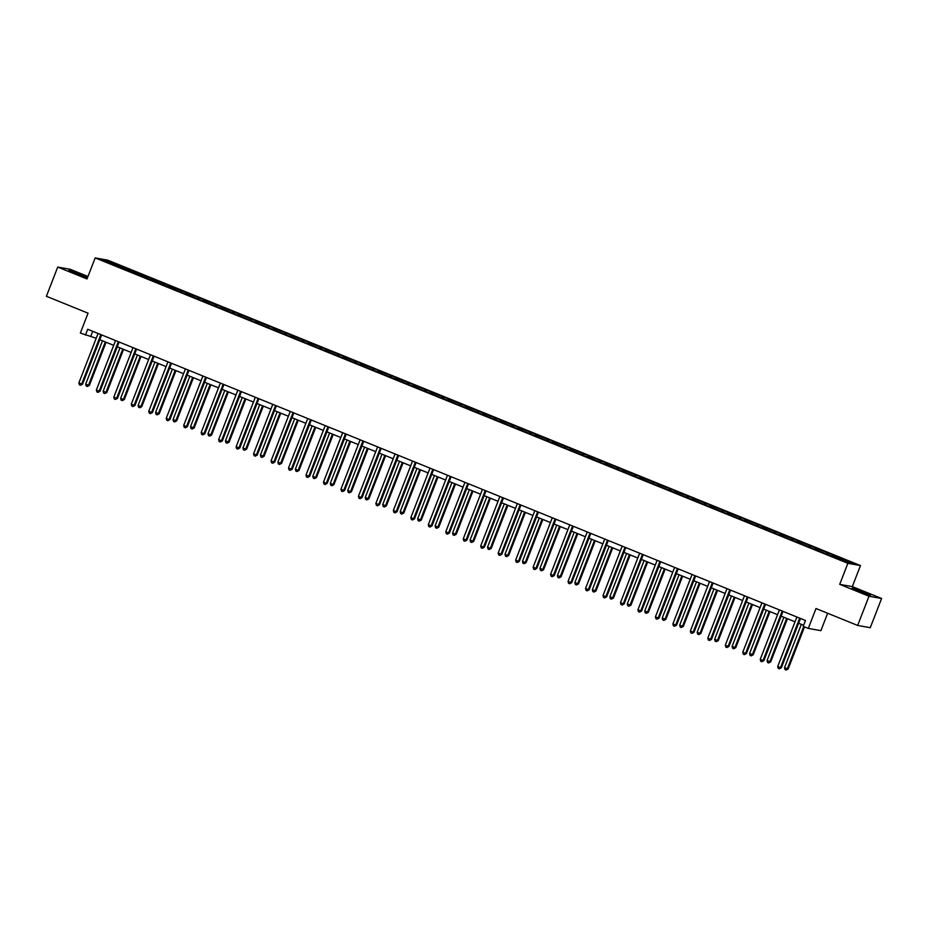 <?xml version="1.0" encoding="UTF-8"?>
<svg xmlns="http://www.w3.org/2000/svg" width="928" height="928" viewBox="0 0 928 928"><rect width="100%" height="100%" fill="white"/><g stroke="black" fill="none" stroke-linecap="round" stroke-linejoin="round"><path stroke-width="1.39" d="M75.377 273.4L87.162 277.414L80.69 274.34L68.904 270.326L75.377 273.4M858.644 591.206L870.429 595.219L852.171 588.132L858.644 591.206M881.6 598.479L852.31 586.6L839.712 584.35L869.002 596.228L881.6 598.479L870.267 627.699L857.669 625.449L816.002 608.536L808.3 628.407L820.897 630.657L827.648 613.269M869.002 596.228L857.669 625.449M87.974 276.474L70.331 269.317L57.733 267.067L46.4 296.276L88.056 313.177L80.353 333.048L96.21 338.256M860.476 565.57L107.776 260.165L95.178 257.914L847.867 563.319L860.476 565.57L852.31 586.6M127.496 270.442L128.296 269.317L129.444 269.514L128.946 270.79M108.762 262.601L108.483 261.267L128.296 269.317M133.226 272.53L133.899 271.579L135.047 271.788L129.444 269.514M133.899 271.579L146.914 276.602L146.415 277.89M150.696 279.618L151.368 278.678L152.517 278.876L146.914 276.602M151.368 278.678L164.384 283.69L163.885 284.977M168.165 286.706L168.838 285.766L169.986 285.963L164.384 283.69M168.838 285.766L181.853 290.777L181.354 292.065M185.635 293.793L186.308 292.854L187.456 293.051L181.853 290.777M186.308 292.854L199.323 297.876L198.824 299.152M203.104 300.881L203.789 299.941L204.926 300.138L199.323 297.876M203.789 299.941L216.792 304.964L216.294 306.24M220.574 307.968L221.258 307.029L222.395 307.226L216.792 304.964M221.258 307.029L234.262 312.052L233.775 313.328M238.044 315.068L238.728 314.116L239.865 314.325L234.262 312.052M238.728 314.116L251.732 319.139L251.244 320.415M255.513 322.155L256.198 321.204L257.334 321.413L251.732 319.139M256.198 321.204L269.213 326.227L268.714 327.503M272.983 329.243L273.667 328.292L274.804 328.5L269.213 326.227M273.667 328.292L286.682 333.314L286.184 334.59M290.464 336.33L291.137 335.379L292.274 335.588L286.682 333.314M291.137 335.379L304.152 340.402L303.653 341.678M307.934 343.418L308.606 342.467L309.743 342.676L304.152 340.402M308.606 342.467L321.622 347.49L321.123 348.766M325.403 350.506L326.076 349.554L327.224 349.763L321.622 347.49M326.076 349.554L339.091 354.577L338.592 355.865M342.873 357.593L343.546 356.654L344.694 356.851L339.091 354.577M343.546 356.654L356.561 361.665L356.062 362.952M360.342 364.681L361.015 363.741L362.164 363.938L356.561 361.665M361.015 363.741L374.03 368.752L373.532 370.04M377.812 371.768L378.485 370.829L379.633 371.026L374.03 368.752M378.485 370.829L391.5 375.852L391.001 377.128M395.282 378.856L395.966 377.916L397.103 378.114L391.5 375.852M395.966 377.916L408.97 382.939L408.482 384.215M412.751 385.944L413.436 385.004L414.572 385.201L408.97 382.939M413.436 385.004L426.439 390.027L425.952 391.303M430.221 393.043L430.905 392.092L432.042 392.3L426.439 390.027M430.905 392.092L443.909 397.114L443.422 398.39M447.69 400.13L448.375 399.179L449.512 399.388L443.909 397.114M448.375 399.179L461.39 404.202L460.891 405.478M465.16 407.218L465.844 406.267L466.981 406.476L461.39 404.202M465.844 406.267L478.86 411.29L478.361 412.566M482.641 414.306L483.314 413.354L484.451 413.563L478.86 411.29M483.314 413.354L496.329 418.377L495.83 419.653M500.111 421.393L500.784 420.442L501.92 420.651L496.329 418.377M500.784 420.442L513.799 425.465L513.3 426.741M517.58 428.481L518.253 427.53L519.402 427.738L513.799 425.465M518.253 427.53L531.268 432.552L530.77 433.84M535.05 435.568L535.723 434.629L536.871 434.826L531.268 432.552M535.723 434.629L548.738 439.64L548.239 440.928M552.52 442.656L553.192 441.716L554.341 441.914L548.738 439.64M553.192 441.716L566.208 446.728L565.709 448.015M569.989 449.744L570.662 448.804L571.81 449.001L566.208 446.728M570.662 448.804L583.677 453.827L583.178 455.103M587.459 456.831L588.143 455.892L589.28 456.089L583.677 453.827M588.143 455.892L601.147 460.914L600.66 462.19M604.928 463.919L605.613 462.979L606.75 463.176L601.147 460.914M605.613 462.979L618.616 468.002L618.129 469.278M622.398 471.018L623.082 470.067L624.219 470.276L618.616 468.002M623.082 470.067L636.098 475.09L635.599 476.366M639.868 478.106L640.552 477.154L641.689 477.363L636.098 475.09M640.552 477.154L653.567 482.177L653.068 483.453M657.337 485.193L658.022 484.242L659.158 484.451L653.567 482.177M658.022 484.242L671.037 489.265L670.538 490.541M674.818 492.281L675.491 491.33L676.628 491.538L671.037 489.265M675.491 491.33L688.506 496.352L688.008 497.628M692.288 499.368L692.961 498.417L694.109 498.626L688.506 496.352M692.961 498.417L705.976 503.44L705.477 504.716M709.758 506.456L710.43 505.505L711.579 505.714L705.976 503.44M710.43 505.505L723.446 510.528L722.947 511.815M727.227 513.544L727.9 512.604L729.048 512.801L723.446 510.528M727.9 512.604L740.915 517.615L740.416 518.903M744.697 520.631L745.37 519.692L746.518 519.889L740.915 517.615M745.37 519.692L758.385 524.703L757.886 525.99M762.166 527.719L762.851 526.779L763.988 526.976L758.385 524.703M762.851 526.779L775.854 531.802L775.356 533.078M779.636 534.806L780.32 533.867L781.457 534.064L775.854 531.802M780.32 533.867L793.324 538.89L792.837 540.166M797.106 541.894L797.79 540.954L798.927 541.152L793.324 538.89M797.79 540.954L810.794 545.977L810.306 547.253M814.575 548.993L815.26 548.042L816.396 548.251L810.794 545.977M815.26 548.042L828.275 553.065L827.776 554.341M832.045 556.081L832.729 555.13L833.866 555.338L828.275 553.065M832.729 555.13L852.554 563.168L847.171 562.206L826.21 553.97L209.136 303.595L103.101 260.304L108.483 261.267M808.3 628.407L803.207 626.342L805.469 620.496L87.719 329.266L85.446 335.112M144.965 277.53L145.777 276.405M162.435 284.618L163.247 283.492M179.904 291.705L180.716 290.58M197.374 298.793L198.186 297.668M214.844 305.88L215.656 304.755M232.313 312.968L233.125 311.843M249.783 320.056L250.595 318.93M267.264 327.143L268.064 326.018M284.734 334.242L285.534 333.106M302.203 341.33L303.004 340.193M319.673 348.418L320.473 347.292M337.142 355.505L337.954 354.38M354.612 362.593L355.424 361.468M372.082 369.68L372.894 368.555M389.551 376.768L390.363 375.643M407.021 383.856L407.833 382.73M424.49 390.943L425.302 389.818M441.972 398.031L442.772 396.906M459.441 405.118L460.242 403.993M476.911 412.218L477.711 411.081M494.38 419.305L495.181 418.168M511.85 426.393L512.65 425.268M529.32 433.48L530.132 432.355M546.789 440.568L547.601 439.443M564.259 447.656L565.071 446.53M581.728 454.743L582.54 453.618M599.198 461.831L600.01 460.706M616.668 468.918L617.48 467.793M634.149 476.006L634.949 474.881M651.618 483.094L652.419 481.968M669.088 490.193L669.888 489.056M686.558 497.28L687.358 496.144M704.027 504.368L704.839 503.243M721.497 511.456L722.309 510.33M738.966 518.543L739.778 517.418M756.436 525.631L757.248 524.506M773.906 532.718L774.718 531.593M791.375 539.806L792.187 538.681M808.845 546.894L809.657 545.768M826.326 553.981L827.126 552.856M839.712 584.35L847.867 563.319M57.733 267.067L87.012 278.945L95.178 257.914M99.795 339.706L113.68 345.344M117.264 346.794L131.15 352.431M134.734 353.881L148.619 359.519M152.204 360.969L166.089 366.606M169.673 368.056L183.558 373.694M187.143 375.156L201.028 380.782M204.612 382.243L218.498 387.869M222.094 389.331L235.967 394.957M239.563 396.418L253.448 402.044M257.033 403.506L270.918 409.144M274.502 410.594L288.388 416.231M291.972 417.681L305.857 423.319M309.442 424.769L323.327 430.406M326.911 431.856L340.796 437.494M344.381 438.944L358.266 444.582M361.85 446.032L375.736 451.669M379.32 453.131L393.205 458.757M396.79 460.218L410.675 465.844M414.271 467.306L428.144 472.932M431.74 474.394L445.626 480.02M449.21 481.481L463.095 487.119M466.68 488.569L480.565 494.206M484.149 495.656L498.034 501.294M501.619 502.744L515.504 508.382M519.088 509.832L532.974 515.469M536.558 516.919L550.443 522.557M554.028 524.007L567.913 529.644M571.497 531.106L585.382 536.732M588.967 538.194L602.852 543.82M606.448 545.281L620.333 550.907M623.918 552.369L637.803 557.995M641.387 559.456L655.272 565.094M658.857 566.544L672.742 572.182M676.326 573.632L690.212 579.269M693.796 580.719L707.681 586.357M711.266 587.807L725.151 593.444M728.735 594.894L742.62 600.532M746.205 601.982L760.09 607.62M763.674 609.081L777.56 614.707M781.156 616.169L795.029 621.795M798.625 623.256L803.613 625.275M92.707 331.296L90.851 336.075M799.692 618.152A1.253 1.206 -79.9 0 0 799.646 618.268L780.518 667.58L777.71 666.455L796.839 617.132A1.253 1.206 -79.9 0 0 796.885 617.016M800.481 618.466L781.364 667.742L779.346 668.81L778.221 668.357L777.71 666.455M781.364 667.742L779.346 668.81M801.328 624.347L784.531 667.661L788.174 668.96L804.506 626.864M788.174 668.96L786.155 670.028L787.327 668.798L803.718 626.551M786.155 670.028L785.03 669.575L784.531 667.661M782.223 611.065A1.253 1.206 -79.9 0 0 782.176 611.181L763.048 660.492L760.241 659.356L779.369 610.044A1.253 1.206 -79.9 0 0 779.416 609.928M783 611.378L763.895 660.643L761.865 661.722L760.751 661.27L760.241 659.356M763.895 660.643L761.865 661.722M764.753 603.977A1.253 1.206 -79.9 0 0 764.695 604.093L745.578 653.405L742.771 652.268L761.9 602.956A1.253 1.206 -79.9 0 0 761.946 602.829M765.53 604.29L746.425 653.556L744.395 654.634L743.282 654.182L742.771 652.268M746.425 653.556L744.395 654.634M783.858 617.259L767.062 660.574L770.704 661.861L787.443 618.721M770.704 661.861L768.686 662.94L769.857 661.71L786.654 618.396M768.686 662.94L767.56 662.488L767.062 660.574M766.389 610.172L749.58 653.486L753.234 654.774L769.973 611.633M753.234 654.774L751.216 655.852L752.388 654.623L769.184 611.308M751.216 655.852L750.091 655.4L749.58 653.486M747.284 596.89A1.253 1.206 -79.9 0 0 747.226 597.006L728.097 646.317L725.302 645.18L744.43 595.869A1.253 1.206 -79.9 0 0 744.476 595.741M748.061 597.203L728.956 646.468L726.926 647.547L725.812 647.094L725.302 645.18M728.956 646.468L726.926 647.547M748.919 603.084L732.111 646.398L735.765 647.686L752.504 604.546M735.765 647.686L733.746 648.765L734.918 647.535L751.715 604.221M733.746 648.765L732.621 648.301L732.111 646.398M729.814 589.802A1.253 1.206 -79.9 0 0 729.756 589.918L710.628 639.23L707.832 638.093L726.96 588.781A1.253 1.206 -79.9 0 0 726.995 588.654M730.591 590.115L711.486 639.38L709.456 640.459L708.342 639.995L707.832 638.093M711.486 639.38L709.456 640.459M731.45 595.996L714.641 639.311L717.448 640.448L718.295 640.598L735.034 597.446M718.295 640.598L716.265 641.677L717.448 640.448L734.245 597.133M716.265 641.677L715.152 641.213L714.641 639.311M712.344 582.714A1.253 1.206 -79.9 0 0 712.286 582.83L693.158 632.142L690.362 631.005L709.491 581.694A1.253 1.206 -79.9 0 0 709.526 581.566M713.122 583.028L694.016 632.293L691.986 633.36L690.873 632.908L690.362 631.005M694.016 632.293L691.986 633.36M713.98 588.909L697.172 632.223L699.979 633.36L700.826 633.511L717.564 590.359M700.826 633.511L698.796 634.578L699.979 633.36L716.776 590.046M698.796 634.578L697.682 634.126L697.172 632.223M694.875 575.615A1.253 1.206 -79.9 0 0 694.817 575.743L675.688 625.054L672.893 623.918L692.021 574.606A1.253 1.206 -79.9 0 0 692.056 574.478M695.652 575.94L676.547 625.205L674.517 626.272L673.392 625.82L672.893 623.918M676.547 625.205L674.517 626.272M696.499 581.821L679.702 625.136L682.498 626.272L683.356 626.423L700.095 583.271M683.356 626.423L681.326 627.49L682.498 626.272L699.306 582.958M681.326 627.49L680.212 627.038L679.702 625.136M677.405 568.528A1.253 1.206 -79.9 0 0 677.347 568.655L658.219 617.967L655.423 616.83L674.552 567.518A1.253 1.206 -79.9 0 0 674.586 567.391M678.182 568.852L659.077 618.118L657.047 619.185L655.922 618.732L655.423 616.83M659.077 618.118L657.047 619.185M679.029 574.734L662.232 618.048L665.028 619.185L665.886 619.336L682.625 576.184M665.886 619.336L663.856 620.403L665.028 619.185L681.836 575.87M663.856 620.403L662.743 619.95L662.232 618.048M659.936 561.44A1.253 1.206 -79.9 0 0 659.878 561.568L640.749 610.879L637.954 609.742L657.082 560.431A1.253 1.206 -79.9 0 0 657.117 560.303M660.713 561.765L641.596 611.03L639.578 612.097L638.452 611.645L637.954 609.742M641.596 611.03L639.578 612.097M661.56 567.646L644.763 610.96L647.558 612.097L648.417 612.248L665.144 569.096M648.417 612.248L646.387 613.315L647.558 612.097L664.367 568.783M646.387 613.315L645.273 612.863L644.763 610.96M642.454 554.352A1.253 1.206 -79.9 0 0 642.408 554.48L623.28 603.792L620.484 602.655L639.601 553.343A1.253 1.206 -79.9 0 0 639.647 553.216M643.243 554.666L624.126 603.942L622.108 605.01L620.983 604.557L620.484 602.655M624.126 603.942L622.108 605.01M644.09 560.558L627.293 603.873L630.089 605.01L630.947 605.16L647.674 562.008M630.947 605.16L628.917 606.228L630.089 605.01L646.897 561.695M628.917 606.228L627.792 605.775L627.293 603.873M624.985 547.265A1.253 1.206 -79.9 0 0 624.938 547.392L605.81 596.704L603.003 595.567L622.131 546.256A1.253 1.206 -79.9 0 0 622.178 546.128M625.774 547.578L606.657 596.855L604.638 597.922L603.513 597.47L603.003 595.567M606.657 596.855L604.638 597.922M626.62 553.459L609.824 596.785L613.466 598.073L630.205 554.921M613.466 598.073L611.448 599.14L612.619 597.91L629.416 554.596M611.448 599.14L610.322 598.688L609.824 596.785M607.515 540.177A1.253 1.206 -79.9 0 0 607.469 540.293L588.34 589.605L585.533 588.48L604.662 539.156A1.253 1.206 -79.9 0 0 604.708 539.04M608.304 540.49L589.187 589.767L587.169 590.834L586.044 590.382L585.533 588.48M589.187 589.767L587.169 590.834M609.151 546.372L592.354 589.686L595.996 590.985L612.735 547.833M595.996 590.985L593.978 592.052L595.15 590.823L611.946 547.508M593.978 592.052L592.853 591.6L592.354 589.686M590.046 533.09A1.253 1.206 -79.9 0 0 589.999 533.206L570.871 582.517L568.064 581.38L587.192 532.069A1.253 1.206 -79.9 0 0 587.238 531.953M590.823 533.403L571.718 582.668L569.688 583.747L568.574 583.294L568.064 581.38M571.718 582.668L569.688 583.747M591.681 539.284L574.884 582.598L578.527 583.886L595.266 540.746M578.527 583.886L576.508 584.965L577.68 583.735L594.477 540.421M576.508 584.965L575.383 584.512L574.884 582.598M572.576 526.002A1.253 1.206 -79.9 0 0 572.518 526.118L553.401 575.43L550.594 574.293L569.722 524.981A1.253 1.206 -79.9 0 0 569.769 524.854M573.353 526.315L554.248 575.58L552.218 576.659L551.104 576.207L550.594 574.293M554.248 575.58L552.218 576.659M574.212 532.196L557.403 575.511L561.057 576.798L577.796 533.658M561.057 576.798L559.039 577.877L560.21 576.648L577.007 533.333M559.039 577.877L557.914 577.425L557.403 575.511M555.106 518.914A1.253 1.206 -79.9 0 0 555.048 519.03L535.92 568.342L533.124 567.205L552.253 517.894A1.253 1.206 -79.9 0 0 552.299 517.766M555.884 519.228L536.778 568.493L534.748 569.572L533.635 569.119L533.124 567.205M536.778 568.493L534.748 569.572M556.742 525.109L539.934 568.423L543.588 569.711L560.326 526.57M543.588 569.711L541.569 570.79L542.741 569.56L559.538 526.246M541.569 570.79L540.444 570.326L539.934 568.423M537.637 511.827A1.253 1.206 -79.9 0 0 537.579 511.943L518.45 561.254L515.655 560.118L534.783 510.806A1.253 1.206 -79.9 0 0 534.818 510.678M538.414 512.14L519.309 561.405L517.279 562.484L516.165 562.02L515.655 560.118M519.309 561.405L517.279 562.484M539.272 518.021L522.464 561.336L525.271 562.472L526.118 562.623L542.857 519.471M526.118 562.623L524.088 563.702L525.271 562.472L542.068 519.158M524.088 563.702L522.974 563.238L522.464 561.336M520.167 504.739A1.253 1.206 -79.9 0 0 520.109 504.855L500.981 554.167L498.185 553.03L517.314 503.718A1.253 1.206 -79.9 0 0 517.348 503.591M520.944 505.052L501.839 554.318L499.809 555.385L498.696 554.932L498.185 553.03M501.839 554.318L499.809 555.385M521.803 510.934L504.994 554.248L507.802 555.385L508.648 555.536L525.387 512.384M508.648 555.536L506.618 556.603L507.802 555.385L524.598 512.07M506.618 556.603L505.505 556.15L504.994 554.248M502.698 497.64A1.253 1.206 -79.9 0 0 502.64 497.768L483.511 547.079L480.716 545.942L499.844 496.631A1.253 1.206 -79.9 0 0 499.879 496.503M503.475 497.965L484.37 547.23L482.34 548.297L481.214 547.845L480.716 545.942M484.37 547.23L482.34 548.297M504.322 503.846L487.525 547.16L490.32 548.297L491.179 548.448L507.918 505.296M491.179 548.448L489.149 549.515L490.32 548.297L507.129 504.983M489.149 549.515L488.035 549.063L487.525 547.16M485.228 490.552A1.253 1.206 -79.9 0 0 485.17 490.68L466.042 539.992L463.246 538.855L482.374 489.543A1.253 1.206 -79.9 0 0 482.409 489.416M486.005 490.877L466.888 540.142L464.87 541.21L463.745 540.757L463.246 538.855M466.888 540.142L464.87 541.21M486.852 496.758L470.055 540.073L472.851 541.21L473.709 541.36L490.436 498.208M473.709 541.36L471.679 542.428L472.851 541.21L489.659 497.895M471.679 542.428L470.566 541.975L470.055 540.073M467.758 483.465A1.253 1.206 -79.9 0 0 467.7 483.592L448.572 532.904L445.776 531.767L464.893 482.456A1.253 1.206 -79.9 0 0 464.94 482.328M468.536 483.79L449.419 533.055L447.4 534.122L446.275 533.67L445.776 531.767M449.419 533.055L447.4 534.122M469.382 489.671L452.586 532.985L455.381 534.122L456.24 534.273L472.967 491.121M456.24 534.273L454.21 535.34L455.381 534.122L472.19 490.808M454.21 535.34L453.096 534.888L452.586 532.985M450.277 476.377A1.253 1.206 -79.9 0 0 450.231 476.505L431.102 525.816L428.307 524.68L447.424 475.368A1.253 1.206 -79.9 0 0 447.47 475.24M451.066 476.69L431.949 525.967L429.931 527.034L428.806 526.582L428.307 524.68M431.949 525.967L429.931 527.034M451.913 482.583L435.116 525.898L437.912 527.034L438.77 527.185L455.497 484.033M438.77 527.185L436.74 528.252L437.912 527.034L454.708 483.708M436.74 528.252L435.615 527.8L435.116 525.898M432.808 469.29A1.253 1.206 -79.9 0 0 432.761 469.406L413.633 518.729L410.826 517.592L429.954 468.28A1.253 1.206 -79.9 0 0 430 468.153M433.596 469.603L414.48 518.88L412.461 519.947L411.336 519.494L410.826 517.592M414.48 518.88L412.461 519.947M434.443 475.484L417.646 518.81L421.289 520.098L438.028 476.946M421.289 520.098L419.27 521.165L420.442 519.935L437.239 476.621M419.27 521.165L418.145 520.712L417.646 518.81M415.338 462.202A1.253 1.206 -79.9 0 0 415.292 462.318L396.163 511.63L393.356 510.504L412.484 461.181A1.253 1.206 -79.9 0 0 412.531 461.065M416.127 462.515L397.01 511.792L394.992 512.859L393.866 512.407L393.356 510.504M397.01 511.792L394.992 512.859M416.974 468.396L400.177 511.711L403.819 513.01L420.558 469.858M403.819 513.01L401.801 514.077L402.972 512.848L419.769 469.533M401.801 514.077L400.676 513.625L400.177 511.711M397.868 455.114A1.253 1.206 -79.9 0 0 397.81 455.23L378.694 504.542L375.886 503.405L395.015 454.094A1.253 1.206 -79.9 0 0 395.061 453.978M398.646 455.428L379.54 504.693L377.51 505.772L376.397 505.319L375.886 503.405M379.54 504.693L377.51 505.772M399.504 461.309L382.696 504.623L386.35 505.911L403.088 462.77M386.35 505.911L384.331 506.99L385.503 505.76L402.3 462.446M384.331 506.99L383.206 506.537L382.696 504.623M380.399 448.027A1.253 1.206 -79.9 0 0 380.341 448.143L361.224 497.454L358.417 496.318L377.545 447.006A1.253 1.206 -79.9 0 0 377.592 446.878M381.176 448.34L362.071 497.605L360.041 498.684L358.927 498.232L358.417 496.318M362.071 497.605L360.041 498.684M382.034 454.221L365.226 497.536L368.88 498.823L385.619 455.683M368.88 498.823L366.862 499.902L368.033 498.672L384.83 455.358M366.862 499.902L365.736 499.45L365.226 497.536M362.929 440.939A1.253 1.206 -79.9 0 0 362.871 441.055L343.743 490.367L340.947 489.23L360.076 439.918A1.253 1.206 -79.9 0 0 360.122 439.791M363.706 441.252L344.601 490.518L342.571 491.596L341.458 491.132L340.947 489.23M344.601 490.518L342.571 491.596M364.565 447.134L347.756 490.448L351.41 491.736L368.149 448.595M351.41 491.736L349.38 492.814L350.564 491.585L367.36 448.27M349.38 492.814L348.267 492.35L347.756 490.448M345.46 433.852A1.253 1.206 -79.9 0 0 345.402 433.968L326.273 483.279L323.478 482.142L342.606 432.831A1.253 1.206 -79.9 0 0 342.641 432.703M346.237 434.165L327.132 483.43L325.102 484.509L323.988 484.045L323.478 482.142M327.132 483.43L325.102 484.509M347.095 440.046L330.287 483.36L333.094 484.497L333.941 484.648L350.68 441.496M333.941 484.648L331.911 485.727L333.094 484.497L349.891 441.183M331.911 485.727L330.797 485.263L330.287 483.36M327.99 426.764A1.253 1.206 -79.9 0 0 327.932 426.88L308.804 476.192L306.008 475.055L325.136 425.743A1.253 1.206 -79.9 0 0 325.171 425.616M328.767 427.077L309.662 476.342L307.632 477.41L306.518 476.957L306.008 475.055M309.662 476.342L307.632 477.41M329.614 432.958L312.817 476.273L315.613 477.41L316.471 477.56L333.21 434.408M316.471 477.56L314.441 478.628L315.613 477.41L332.421 434.095M314.441 478.628L313.328 478.175L312.817 476.273M310.52 419.665A1.253 1.206 -79.9 0 0 310.462 419.792L291.334 469.104L288.538 467.967L307.667 418.656A1.253 1.206 -79.9 0 0 307.702 418.528M311.298 419.99L292.192 469.255L290.162 470.322L289.037 469.87L288.538 467.967M292.192 469.255L290.162 470.322M312.144 425.871L295.348 469.185L298.143 470.322L299.002 470.473L315.74 427.321M299.002 470.473L296.972 471.54L298.143 470.322L314.952 427.008M296.972 471.54L295.858 471.088L295.348 469.185M293.051 412.577A1.253 1.206 -79.9 0 0 292.993 412.705L273.864 462.016L271.069 460.88L290.197 411.568A1.253 1.206 -79.9 0 0 290.232 411.44M293.828 412.902L274.711 462.167L272.693 463.234L271.568 462.782L271.069 460.88M274.711 462.167L272.693 463.234M294.675 418.783L277.878 462.098L280.674 463.234L281.532 463.385L298.259 420.233M281.532 463.385L279.502 464.452L280.674 463.234L297.482 419.92M279.502 464.452L278.388 464L277.878 462.098M275.57 405.49A1.253 1.206 -79.9 0 0 275.523 405.617L256.395 454.929L253.599 453.792L272.716 404.48A1.253 1.206 -79.9 0 0 272.762 404.353M276.358 405.814L257.242 455.08L255.223 456.147L254.098 455.694L253.599 453.792M257.242 455.08L255.223 456.147M277.205 411.696L260.408 455.01L263.204 456.147L264.062 456.298L280.79 413.146M264.062 456.298L262.032 457.365L263.204 456.147L280.012 412.832M262.032 457.365L260.907 456.912L260.408 455.01M258.1 398.402A1.253 1.206 -79.9 0 0 258.054 398.53L238.925 447.841L236.13 446.704L255.246 397.393A1.253 1.206 -79.9 0 0 255.293 397.265M258.889 398.715L239.772 447.992L237.754 449.059L236.628 448.607L236.13 446.704M239.772 447.992L237.754 449.059M259.736 404.608L242.939 447.922L245.734 449.059L246.593 449.21L263.32 406.058M246.593 449.21L244.563 450.277L245.734 449.059L262.531 405.733M244.563 450.277L243.438 449.825L242.939 447.922M240.63 391.314A1.253 1.206 -79.9 0 0 240.584 391.43L221.456 440.754L218.648 439.617L237.777 390.305A1.253 1.206 -79.9 0 0 237.823 390.178M241.419 391.628L222.302 440.904L220.284 441.972L219.159 441.519L218.648 439.617M222.302 440.904L220.284 441.972M242.266 397.509L225.469 440.835L229.112 442.122L245.85 398.97M229.112 442.122L227.093 443.19L228.265 441.96L245.062 398.646M227.093 443.19L225.968 442.737L225.469 440.835M223.161 384.227A1.253 1.206 -79.9 0 0 223.114 384.343L203.986 433.654L201.179 432.518L220.307 383.206A1.253 1.206 -79.9 0 0 220.354 383.09M223.938 384.54L204.833 433.817L202.814 434.884L201.689 434.432L201.179 432.518M204.833 433.817L202.814 434.884M224.796 390.421L208 433.736L211.642 435.035L228.381 391.883M211.642 435.035L209.624 436.102L210.795 434.872L227.592 391.558M209.624 436.102L208.498 435.65L208 433.736M205.691 377.139A1.253 1.206 -79.9 0 0 205.633 377.255L186.516 426.567L183.709 425.43L202.838 376.118A1.253 1.206 -79.9 0 0 202.884 376.002M206.468 377.452L187.363 426.718L185.333 427.796L184.22 427.344L183.709 425.43M187.363 426.718L185.333 427.796M207.327 383.334L190.518 426.648L194.172 427.936L210.911 384.795M194.172 427.936L192.154 429.014L193.326 427.785L210.122 384.47M192.154 429.014L191.029 428.562L190.518 426.648M188.222 370.052A1.253 1.206 -79.9 0 0 188.164 370.168L169.035 419.479L166.24 418.342L185.368 369.031A1.253 1.206 -79.9 0 0 185.414 368.903M188.999 370.365L169.894 419.63L167.864 420.709L166.75 420.256L166.24 418.342M169.894 419.63L167.864 420.709M189.857 376.246L173.049 419.56L176.703 420.848L193.442 377.708M176.703 420.848L174.684 421.927L175.856 420.697L192.653 377.383M174.684 421.927L173.559 421.474L173.049 419.56M170.752 362.964A1.253 1.206 -79.9 0 0 170.694 363.08L151.566 412.392L148.77 411.255L167.898 361.943A1.253 1.206 -79.9 0 0 167.933 361.816M171.529 363.277L152.424 412.542L150.394 413.621L149.28 413.157L148.77 411.255M152.424 412.542L150.394 413.621M172.388 369.158L155.579 412.473L159.233 413.76L175.972 370.62M159.233 413.76L157.203 414.839L158.386 413.61L175.183 370.295M157.203 414.839L156.09 414.375L155.579 412.473M153.282 355.876A1.253 1.206 -79.9 0 0 153.224 355.992L134.096 405.304L131.3 404.167L150.429 354.856A1.253 1.206 -79.9 0 0 150.464 354.728M154.06 356.19L134.954 405.455L132.924 406.534L131.811 406.07L131.3 404.167M134.954 405.455L132.924 406.534M154.918 362.071L138.11 405.385L140.917 406.522L141.764 406.673L158.502 363.521M141.764 406.673L139.734 407.752L140.917 406.522L157.714 363.208M139.734 407.752L138.62 407.288L138.11 405.385M135.813 348.789A1.253 1.206 -79.9 0 0 135.755 348.905L116.626 398.216L113.831 397.08L132.959 347.768A1.253 1.206 -79.9 0 0 132.994 347.64M136.59 349.102L117.485 398.367L115.455 399.434L114.33 398.982L113.831 397.08M117.485 398.367L115.455 399.434M137.437 354.983L120.64 398.298L123.436 399.434L124.294 399.585L141.033 356.433M124.294 399.585L122.264 400.652L123.436 399.434L140.244 356.12M122.264 400.652L121.15 400.2L120.64 398.298M118.343 341.69A1.253 1.206 -79.9 0 0 118.285 341.817L99.157 391.129L96.361 389.992L115.49 340.68A1.253 1.206 -79.9 0 0 115.524 340.553M119.12 342.014L100.015 391.28L97.985 392.347L96.86 391.894L96.361 389.992M100.015 391.28L97.985 392.347M119.967 347.896L103.17 391.21L105.966 392.347L106.824 392.498L123.563 349.346M106.824 392.498L104.794 393.565L105.966 392.347L122.774 349.032M104.794 393.565L103.681 393.112L103.17 391.21M100.874 334.602A1.253 1.206 -79.9 0 0 100.816 334.73L81.687 384.041L78.892 382.904L98.02 333.593A1.253 1.206 -79.9 0 0 98.055 333.465M101.651 334.927L82.534 384.192L80.516 385.259L79.39 384.807L78.892 382.904M82.534 384.192L80.516 385.259M102.498 340.808L85.701 384.122L88.496 385.259L89.355 385.41L106.082 342.258M89.355 385.41L87.325 386.477L88.496 385.259L105.305 341.945M87.325 386.477L86.211 386.025L85.701 384.122M799.646 618.268L800.272 618.384M782.176 611.181L782.803 611.297M764.695 604.093L765.333 604.209M747.226 597.006L747.864 597.122M729.756 589.918L730.382 590.034M712.286 582.83L712.913 582.946M694.817 575.743L695.443 575.859M677.347 568.655L677.974 568.76M659.878 561.568L660.504 561.672M642.408 554.48L643.034 554.584M624.938 547.392L625.565 547.497M607.469 540.293L608.095 540.409M589.999 533.206L590.626 533.322M572.518 526.118L573.156 526.234M555.048 519.03L555.686 519.146M537.579 511.943L538.205 512.059M520.109 504.855L520.736 504.971M502.64 497.768L503.266 497.884M485.17 490.68L485.796 490.784M467.7 483.592L468.327 483.697M450.231 476.505L450.857 476.609M432.761 469.406L433.388 469.522M415.292 462.318L415.918 462.434M397.81 455.23L398.448 455.346M380.341 448.143L380.979 448.259M362.871 441.055L363.509 441.171M345.402 433.968L346.028 434.084M327.932 426.88L328.558 426.996M310.462 419.792L311.089 419.908M292.993 412.705L293.619 412.809M275.523 405.617L276.15 405.722M258.054 398.53L258.68 398.634M240.584 391.43L241.21 391.546M223.114 384.343L223.741 384.459M205.633 377.255L206.271 377.371M188.164 370.168L188.802 370.284M170.694 363.08L171.32 363.196M153.224 355.992L153.851 356.108M135.755 348.905L136.381 349.021M118.285 341.817L118.912 341.933M100.816 334.73L101.442 334.834"/></g></svg>
